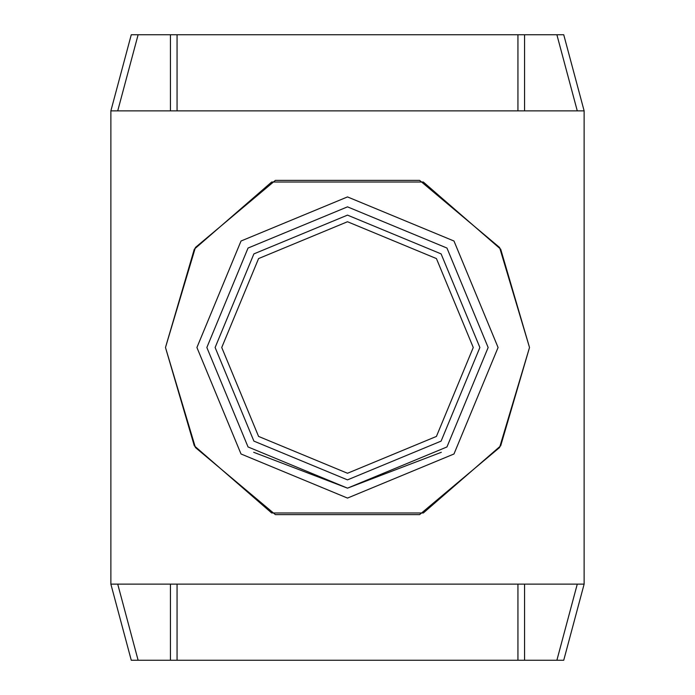 <?xml version="1.0" encoding="UTF-8"?>
<svg xmlns="http://www.w3.org/2000/svg" width="695" height="695" viewBox="0 0 695 695"><rect width="100%" height="100%" fill="white"/><g stroke="black" fill="none" stroke-linecap="round" stroke-linejoin="round"><path stroke-width="1.04" d="M170.44 584.13L170.44 660.25L138.114 660.25L117.724 584.13M419.606 514.63L499.583 447.519L529.52 347.5L499.583 247.481L419.606 180.37L275.394 180.37L195.417 247.481L165.48 347.5L195.417 447.519L275.394 514.63L419.606 514.63M110.87 584.13L110.87 110.87L584.13 110.87L584.13 584.13L110.87 584.13L131.268 660.25L138.114 660.25M110.87 110.87L131.268 34.75L138.114 34.75L117.724 110.87M524.56 110.87L524.56 34.75L556.886 34.75L577.276 110.87M177.06 110.87L177.06 34.75L524.56 34.75M517.94 34.75L517.94 110.87M177.06 34.75L138.114 34.75M556.886 34.75L563.732 34.75L584.13 110.87M170.44 34.75L170.44 110.87M577.276 584.13L556.886 660.25L563.732 660.25L584.13 584.13M556.886 660.25L524.56 660.25L524.56 584.13M524.56 660.25L177.06 660.25L177.06 584.13M517.94 584.13L517.94 660.25M170.44 660.25L177.06 660.25M498.08 347.5L453.983 241.017L347.5 196.92L241.017 241.017L196.92 347.5L241.017 453.983L347.5 498.08L453.983 453.983L498.08 347.5M441.316 452.297L347.5 488.151L446.955 446.955L488.151 347.5L446.955 248.046L347.5 206.849L248.046 248.046L206.849 347.5L248.046 446.955L347.5 488.151L253.684 452.297M423.333 182.021L500.695 249.192L529.52 347.5L500.695 445.808L423.333 512.98L271.667 512.98L194.305 445.808L165.48 347.5L194.305 249.192L271.667 182.021L423.333 182.021M347.5 221.74L258.575 258.575L221.74 347.5L258.575 436.425L347.5 473.26L436.425 436.425L473.26 347.5L436.425 258.575L347.5 221.74M347.5 215.12L441.108 253.892L479.88 347.5L441.108 441.108L347.5 479.88L253.892 441.108L215.12 347.5L253.892 253.892L347.5 215.12"/></g></svg>
